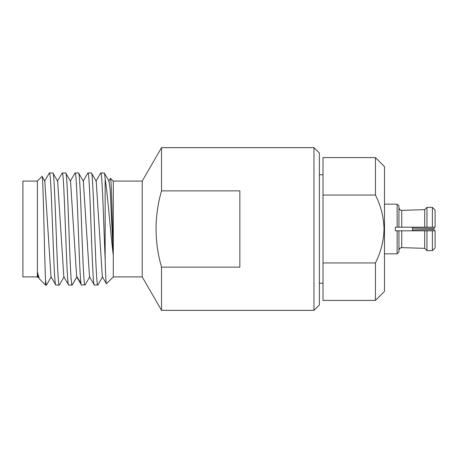 <?xml version="1.0" encoding="UTF-8"?>
<svg xmlns="http://www.w3.org/2000/svg" width="458" height="458" viewBox="0 0 458 458"><rect width="100%" height="100%" fill="white"/><g stroke="black" fill="none" stroke-linecap="round" stroke-linejoin="round"><path stroke-width="0.69" d="M313.97 147.642L313.97 310.358L319.392 304.931L319.392 153.069L313.97 147.642L161.531 147.642L142.22 181.093L113.292 181.093L110.407 178.374M313.97 310.358L161.531 310.358L161.531 267.134C154.249 241.704 154.249 216.279 161.531 190.866L161.531 147.642M113.292 181.093L113.292 276.907L142.22 276.907L161.531 310.358M113.292 276.907L106.439 283.765C106.016 283.725 105.586 275.745 105.157 259.823C103.708 225.159 102.226 170.903 100.76 172.958L95.922 181.219M109.004 181.145L110.12 189.309L113.292 255.278C112.376 226.418 111.443 177.641 110.51 178.305M46.435 285.042L45.497 285.042L45.497 279.197C45.806 283.073 46.115 285.019 46.435 285.048L46.584 284.882M49.252 173.141L49.418 172.958C51.554 169.494 53.695 288.506 55.836 285.042L59.277 285.042C57.136 288.506 55 169.494 52.859 172.958L49.418 172.958M87.759 173.141L87.925 172.958C90.066 169.494 92.201 288.506 94.342 285.042L97.932 284.887M109.05 181.231L104.327 173.072L100.76 172.958M85.125 284.836L81.507 285.042C79.366 288.506 77.23 169.494 75.089 172.958L70.246 181.213M97.783 285.042C95.648 288.506 93.506 169.494 91.365 172.958L87.925 172.958M70.475 181.128L65.694 172.958C67.836 169.494 69.971 288.506 72.112 285.042L72.381 284.55L72.112 285.042L68.671 285.042C66.53 288.506 64.389 169.494 62.254 172.958L57.41 181.219M84.948 285.042C82.806 288.506 80.671 169.494 78.53 172.958L75.089 172.958M65.694 172.958L62.254 172.958M104.201 172.958C104.458 172.62 104.773 174.635 105.157 178.986L105.157 259.823M96.163 181.139L91.365 172.958M83.327 181.133L89.499 276.781L94.342 285.042M83.379 181.219L78.53 172.958M70.543 181.219L76.663 276.787L81.507 285.042M57.639 181.128L63.828 276.769L68.671 285.042M57.697 181.231L52.859 172.958M44.804 181.133L50.993 276.781L55.836 285.042M45.497 285.042L39.233 278.641L37.361 271.943L37.361 181.093L42.027 176.427C43.184 171.464 44.34 255.066 45.497 279.197M37.951 277.496L37.361 271.943L37.361 276.907L37.951 277.496L38.449 276.764M37.361 276.907L22.9 276.907L22.9 181.093L37.361 181.093M37.361 271.943L38.151 276.775L39.233 278.641M76.961 276.787L80.974 283.17M96.22 181.219L102.334 276.787L106.439 283.765M113.292 255.278C110.584 234.565 107.87 195.543 105.157 178.986M142.22 276.907L142.22 181.093M161.531 267.134L239.849 267.134L239.849 190.866L161.531 190.866M413.202 247.984L401.655 247.623L424.703 248.351L426.965 250.618L432.386 250.618L435.1 247.898L432.386 250.618L432.386 230.809L435.1 230.809L435.1 247.898M401.655 210.377L401.655 210.377C400.006 210.216 399.101 209.306 398.941 207.657M432.386 230.809L395.328 230.809L395.328 227.191L432.386 227.191L432.386 207.382L435.1 210.102L435.1 227.191L432.386 227.191M319.392 174.761L323.01 174.761M319.392 283.239L323.01 283.239M323.01 300.414L323.01 262.955L375.44 262.955L375.44 300.414L323.01 300.414M323.01 262.955L323.01 157.586L375.44 157.586L384.48 166.626L384.48 291.374L375.44 300.414M375.44 262.955C380.844 252.312 383.707 240.994 384.027 229C383.741 217.149 380.879 205.837 375.44 195.045L375.44 157.586M384.48 204.142L395.328 204.142M384.48 253.858L397.132 253.795L398.941 251.98L398.941 230.809M395.328 204.205L397.132 204.205L397.132 227.191M398.941 227.191L398.941 206.02L397.132 204.205M413.202 210.016L424.703 209.649L426.965 207.382L424.703 209.649L401.74 210.377L401.74 227.191M426.965 227.191L426.965 207.382L432.386 207.382L435.1 210.102M398.941 250.343C399.101 248.688 400.006 247.784 401.655 247.623M434.195 230.809L434.195 229.544L412.503 229.905L412.503 228.095L434.195 228.456L434.195 227.191M397.132 230.809L397.132 253.795M399.107 208.585L400.384 210.062M400.395 210.067L401.397 210.365M400.807 247.761L399.296 248.997L398.975 249.913M424.703 230.809L424.703 248.351L426.965 250.618L426.965 230.809M424.703 209.649L424.703 227.191M323.01 195.045L375.44 195.045M72.381 284.55L76.784 276.993M401.74 230.809L401.74 247.623M412.503 228.095L412.503 227.191M412.503 230.809L412.503 229.905M59.391 284.933L64.12 276.764M46.556 284.933L51.285 276.769M42.102 176.462L44.867 181.231M76.95 276.781L72.232 284.939M49.287 173.078L44.569 181.225M89.791 276.775L85.068 284.933M102.626 276.775L97.903 284.939M110.424 178.345L108.752 181.225M83.087 181.213L87.804 173.067"/></g></svg>
